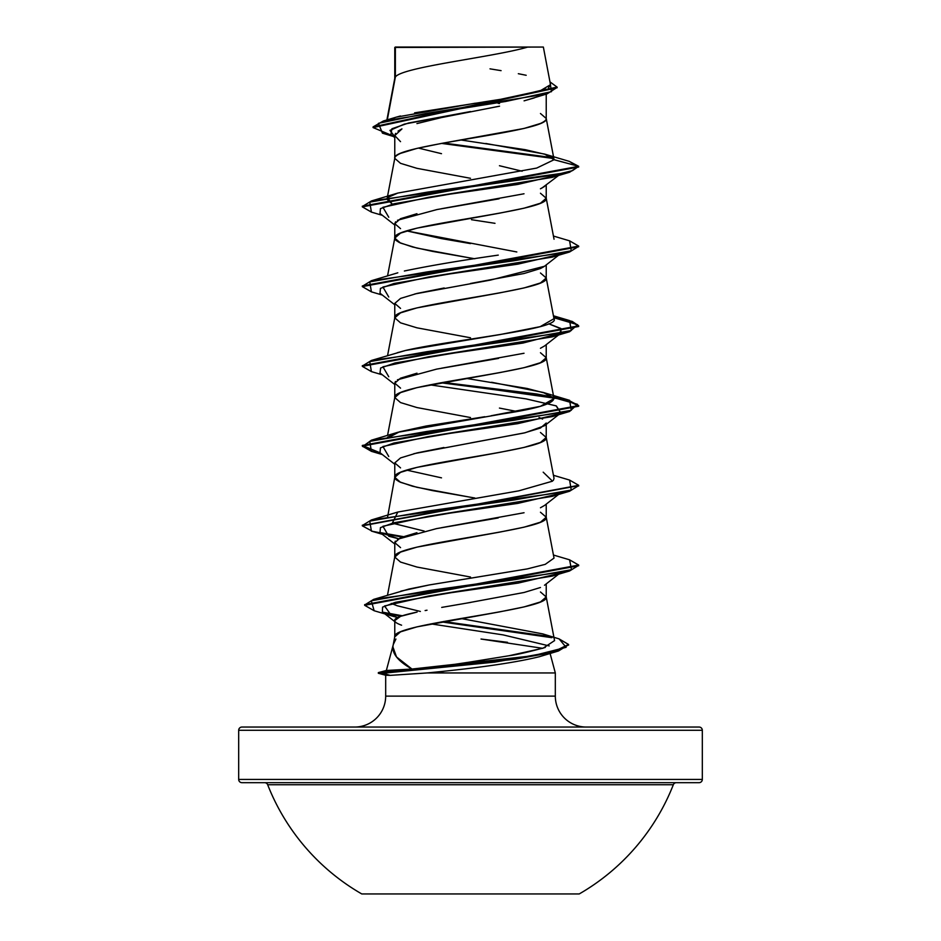 <?xml version="1.0" encoding="UTF-8"?>
<svg xmlns="http://www.w3.org/2000/svg" width="941" height="941" viewBox="0 0 941 941"><rect width="100%" height="100%" fill="white"/><g stroke="black" fill="none" stroke-linecap="round" stroke-linejoin="round"><path stroke-width="1.41" d="M361.779 893.95L579.221 893.95A217.912 217.912 0 0 0 673.333 784.735L267.667 784.735A217.912 217.912 0 0 0 361.779 893.95A217.912 217.912 0 0 1 267.667 784.735A3.246 3.246 0 0 0 264.644 782.677A3.246 3.246 0 0 1 267.667 784.735L673.333 784.735A3.246 3.246 0 0 1 676.356 782.677A3.246 3.246 0 0 0 673.333 784.735A217.912 217.912 0 0 1 579.221 893.95L361.779 893.95M699.069 727.04A3.246 3.246 0 0 1 702.315 730.287L702.315 779.43A3.246 3.246 0 0 1 699.069 782.677L241.931 782.677L699.069 782.677A3.246 3.246 0 0 0 702.315 779.43L238.685 779.43A3.246 3.246 0 0 0 241.931 782.677A3.246 3.246 0 0 1 238.685 779.43L702.315 779.43L702.315 730.287A3.246 3.246 0 0 0 699.069 727.04L241.931 727.04A3.246 3.246 0 0 0 238.685 730.287L702.315 730.287L238.685 730.287L238.685 779.43L238.685 730.287A3.246 3.246 0 0 1 241.931 727.04L699.069 727.04L241.931 727.04M559.083 638.88L568.564 644.479L553.99 651.513L515.15 658.547L382.822 672.615L382.822 673.285L515.15 659.218L553.99 652.184L568.529 644.82L558.495 650.972L494.695 662.123L382.822 673.285L378.341 673.285L378.341 672.615L378.341 673.285L385.728 675.262L390.197 675.367L385.728 675.262M586.219 727.04A30.912 30.912 0 0 1 555.319 696.128L555.319 672.956L427.026 672.956L390.197 675.367L427.026 672.956L555.319 672.956L555.319 696.128A30.912 30.912 0 0 0 586.219 727.04M385.681 696.128A30.912 30.912 0 0 1 354.781 727.04A30.912 30.912 0 0 0 385.681 696.128L555.319 696.128L385.681 696.128L385.681 675.25L385.681 696.128M395.914 639.033L393.326 644.42C391.15 652.631 397.361 660.841 411.97 669.051L386.351 670.486L393.209 644.903L386.351 670.474L411.97 669.051L396.514 656.947L392.915 646.938M542.675 648.314L481.027 639.033L507.493 642.303M550.097 653.466L555.319 672.956L550.097 653.466M540.463 587.502L524.09 592.477L466.76 603.087M425.12 610.568L427.014 610.215M394.773 620.59C393.926 618.202 401.372 615.367 417.098 612.085L400.572 616.331L394.773 620.59L394.773 636.622L394.773 620.59C394.479 621.907 396.749 623.436 401.584 625.2M554.567 640.692L546.227 596.959C550.908 610.25 390.092 623.542 394.773 636.834L400.537 631.846L416.957 626.859L499.483 611.909L524.043 606.921L540.463 601.934L546.227 596.959L546.227 583.879L546.227 596.959L540.463 591.971M395.373 77.021L395.373 47.462L394.773 47.462L394.773 78.409L394.773 47.462L395.373 47.462L395.373 77.021L387.304 119.836L395.373 77.021C401.678 67.034 494.096 57.036 527.807 47.05C494.096 57.036 401.678 67.034 395.373 77.021L394.773 78.621L395.373 77.021M499.553 106.18L441.494 117.566L416.934 123.589M398.055 131.093L401.948 128.893L394.773 135.622L394.773 158.359C394.514 156.947 396.432 155.289 400.537 153.371L416.957 148.396L441.517 143.408L524.043 128.458L540.463 123.471C544.568 121.554 546.486 119.895 546.227 118.484L546.227 94.147L546.227 118.484L540.463 113.508M534.182 97.946L524.078 100.84M544.616 186.424L540.428 188.8M524.008 193.775L441.517 208.714M416.945 213.701L400.537 218.688L394.773 223.676L394.773 238.108L400.537 233.121L416.957 228.134L499.483 213.184L524.043 208.196L540.463 203.221L546.227 198.233L546.227 185.154L546.227 198.233L540.463 193.246M544.039 266.597L540.463 268.526L524.055 273.513L470.465 283.488M444.187 287.981L416.934 293.451L400.537 298.426L394.773 303.414L394.773 317.846L400.537 312.871L416.957 307.883L499.483 292.933L524.043 287.946L540.463 282.959L546.227 277.971L546.227 264.903L546.227 277.971L540.463 272.996M544.627 345.9L540.452 348.276M524.019 353.263L441.541 368.202M416.981 373.189L400.548 378.176L394.773 383.163L394.773 397.596L400.537 392.609L416.957 387.621L499.483 372.671L524.043 367.684L540.463 362.708L546.227 357.721L546.227 344.641L546.227 357.721L540.463 352.734M546.227 423.027L540.463 428.014L524.066 433.001L470.535 442.964M443.952 447.516L416.945 452.939L400.537 457.926L394.773 462.901L394.773 477.334L400.537 472.358L416.957 467.371L499.483 452.421L524.043 447.434L540.463 442.446L546.227 437.471L546.227 424.391L546.227 437.471L540.463 432.484M544.639 505.376L540.463 507.764M524.043 512.739L441.494 527.701M416.945 532.688L400.537 537.664L394.773 542.651L394.773 556.884L394.773 542.651L400.548 547.638M470.5 577.021L416.957 567.047L400.537 562.071L394.773 557.084L400.537 552.096L416.957 547.121L499.483 532.159L524.043 527.183L540.463 522.196L546.227 517.209L546.227 504.141L546.227 517.209L540.463 512.233M499.483 103.534L498.071 103.275M487.332 101.393L496.025 102.922L487.356 101.393M470.5 178.296L416.957 168.333L400.537 163.346L394.773 158.359L394.773 135.622L400.525 141.644M418.357 148.066L441.494 153.677M499.448 165.722L522.149 171.215M470.5 258.046L416.957 248.071L400.537 243.084L394.773 238.108L394.773 223.676L400.537 228.651M516.821 251.965L406.688 230.886L441.494 238.614L470.488 243.601M470.5 337.784L416.957 327.821L400.537 322.834L394.773 317.846L394.773 303.414L400.537 308.401M470.5 417.533L416.957 407.559L400.537 402.572L394.773 397.596L394.773 383.163L400.537 388.139M499.436 408.076L516.821 411.452M539.04 417.463L540.463 418.051M470.5 497.271L416.957 487.309L400.537 482.321L394.773 477.334L394.773 462.901L400.537 467.889M406.688 470.124L441.505 477.852M390.95 119.048L395.902 117.26M396.279 117.143L400.466 115.978M414.605 112.849L504 98.77L538.628 91.736L550.509 84.702L543.357 47.05L395.291 47.05M404.712 47.05L528.736 47.05M393.362 136.48L382.434 133.151L378.447 123.33L425.755 113.508L547.086 93.877L524.76 100.663M394.773 137.598L390.868 134.504L391.926 128.764L408.5 123.024L470.5 111.544L404.336 124.106L389.962 130.387L394.773 136.668M553.626 158.523L441.552 143.397L553.626 158.523M547.086 93.877L557.084 87.431M394.773 48.532L394.773 47.462L394.773 48.532M557.107 87.101L549.979 81.891L551.485 91.665L505.776 101.452L383.328 121.013L373.083 126.906L557.107 87.101L557.107 87.76L373.083 127.576L392.256 135.61M371.448 212.125L362.32 206.867L578.68 167.004L569.281 161.37L578.68 166.334L554.061 159.735L544.557 154.065L485.803 143.479M552.849 157.712L443.681 143.02L552.849 157.712M383.328 121.013L396.408 117.107L475.205 103.216M483.368 101.993L502.047 99.087M510.975 97.593L545.945 89.172M548.45 87.831L550.544 84.949M526.184 75.28L518.326 73.704M501.082 70.646L490.014 68.846M461.066 140.009L525.36 149.701L546.086 154.547L554.026 159.405L546.227 118.484C550.908 131.775 390.092 145.067 394.773 158.359L387.327 197.398M554.037 239.226L546.227 198.233C550.908 211.525 390.092 224.817 394.773 238.108L395.926 240.32L399.337 242.531L412.487 246.965L432.637 251.4L474.805 258.763M387.551 275.925L394.773 238.108M397.325 352.699L405.442 350.487C450.692 339.901 561.671 329.291 553.99 318.693L546.227 277.971C550.908 291.263 390.092 304.555 394.773 317.846L387.551 355.674M491.237 415.722L540.393 406.324L554.026 398.596L546.227 357.721C550.908 371.013 390.092 384.304 394.773 397.596L387.551 435.412M553.379 480.345L554.026 478.357L546.227 437.471C550.908 450.763 390.092 464.042 394.773 477.334L395.926 479.557L399.337 481.768L412.487 486.203L432.637 490.626L474.817 498.001M387.598 516.997L394.773 477.334M400.819 591.16L429.308 584.937L527.301 568.905L545.251 564.341L554.026 558.095L546.227 517.209C550.908 530.501 390.092 543.792 394.773 557.084M449.551 665.099L484.215 659.923M554.555 640.598L543.122 648.173L508.928 655.759C515.915 654.924 528.042 652.148 545.286 647.455M420.368 611.45L397.243 605.769L391.315 603.428L397.243 605.769L420.368 611.45M424.168 531.065L392.303 523.161M386.974 438.482L399.349 431.848L426.202 426.002L484.815 416.722M554.026 398.596L546.556 393.538L527.172 388.48L466.207 378.376M404.383 271.008C429.731 265.703 461.031 260.41 498.271 255.117M392.303 204.185L386.974 199.257L387.598 198.022L392.303 204.185M388.762 217.253L382.916 207.291L428.378 197.316L552.238 177.39L569.599 172.238L578.68 166.334L554.061 159.676M443.976 671.356L427.026 672.956C482.956 667.534 517.35 662.123 539.381 656.712L558.495 650.972M378.341 673.285L382.822 673.285L390.197 675.367L382.822 673.285L382.822 672.615L532.841 655.759L566.129 647.326L559.119 638.892L542.769 633.893L551.132 637.233M548.133 653.536L550.05 652.442L548.133 653.536M549.203 645.914L503.117 634.893L430.907 623.871L503.117 634.893L549.203 645.914M559.189 573.457L518.256 583.079L451.186 592.689L395.396 602.311L382.575 607.121L382.375 611.921L397.749 617.555L391.632 615.896L384.551 605.957L428.637 596.006L552.238 576.104L569.587 570.964L427.496 590.842L371.307 600.793L374.142 610.733L391.632 615.896M559.189 493.719L517.821 503.4L450.198 513.092L393.844 522.773L380.446 527.619L379.999 532.465L398.408 538.699L388.762 536.241L382.916 526.266L428.39 516.303L552.249 496.366L569.599 491.214L427.12 511.151L369.742 521.114L371.401 531.089L401.96 537.076L372.73 531.465L362.32 525.843L578.644 485.65L569.599 491.214M388.751 456.491L382.928 446.516L428.402 436.553L552.249 416.616L569.587 411.476L427.108 431.413L369.754 441.376L371.401 451.339L382.411 454.585M560.836 412.958L556.343 405.936L526.184 398.902L429.896 384.834L525.831 398.843L556.107 405.842L560.836 412.958M388.762 376.753L382.916 366.778L428.39 356.815L552.238 336.878L569.599 331.726L427.12 351.663L369.742 361.626L371.401 371.601L382.411 374.847M559.189 334.22L561.506 329.009L548.697 323.798L560.836 328.444L561.001 333.09L522.973 343.065L454.209 353.028L394.985 363.003L380.658 367.99L379.999 372.965L394.773 384.516M388.751 297.003L382.928 287.029L428.402 277.066L552.249 257.128L569.587 251.988L427.108 271.914L369.754 281.888L371.401 291.851L382.411 295.098M569.599 172.238L427.12 192.176L369.742 202.139L371.413 212.113L382.411 215.36M578.644 246.413L569.587 251.988M578.644 326.162L571.787 321.928L553.802 317.705L577.621 324.716L569.599 331.726M578.644 405.9L566.364 400.113L534.523 394.338L440.823 382.764L551.979 397.126L577.421 404.301L569.587 411.476M578.644 565.388L569.587 570.964M384.528 613.238L400.937 616.202L384.528 613.238M441.447 621.883L551.885 637.68L441.447 621.883M362.356 206.538L371.401 200.974L554.461 174.991L572.446 170.662L578.68 166.334L362.32 206.208L362.32 206.867M569.552 240.825L578.68 246.083L362.32 285.958L362.32 286.617L578.68 246.742L578.68 246.083M362.356 366.025L371.401 360.462L513.88 340.524L571.246 330.562L569.599 320.587L553.673 317.023L572.234 321.422L578.68 325.821L362.32 365.696L362.32 366.355L578.68 326.492L578.68 325.821M443.011 382.375L536.558 393.973L567.576 399.772L578.68 405.571L362.32 445.446L380.152 452.833L362.708 446.516L371.413 440.2L513.904 420.262L571.258 410.3L569.587 400.325L443.011 382.375M569.564 480.063L578.68 485.309L362.356 525.513L371.389 519.95L513.88 500.012L571.246 490.049L569.599 480.075L553.449 475.287M380.164 532.582L403.207 536.605L380.164 532.582M569.552 559.813L578.68 565.059L364.649 604.64L364.649 605.298L578.68 565.717L578.68 565.059M382.74 612.191L402.254 615.755L382.74 612.191M443.599 621.495L549.815 636.551L443.599 621.495M374.177 610.744L364.649 605.298M371.436 451.351L362.32 446.105L578.68 406.23L578.68 405.571M371.448 371.613L362.32 366.355M371.436 291.863L362.32 286.617M554.061 159.735L536.699 168.074L397.796 193.07L388.433 197.198M471.488 219.7L494.99 223.323M553.99 318.693L540.216 326.645L499.977 334.584L405.442 350.487L371.401 360.462M491.59 382.269L543.204 392.432L553.896 398.172C554.026 403.536 536.617 408.829 501.647 414.064L397.796 432.295L387.586 437.247M543.192 472.17L552.496 481.18L518.809 490.837L397.808 512.045L392.315 523.161M429.308 584.937L408.912 589.054L373.612 599.393L515.068 579.609L571.493 569.717L569.587 559.813L553.449 555.037M460.914 618.496L542.769 633.893M508.928 655.759L458.149 663.946L411.97 669.051M390.856 670.345L382.822 672.615L378.341 672.615L382.822 672.615L390.856 670.345M364.685 604.969L373.612 599.393M362.356 286.287L371.413 280.712L513.904 260.775L571.258 250.812L569.587 240.837L553.449 236.05M394.773 223.676L395.596 221.794M397.467 220.276L437 209.549L499.071 198.822M541.698 188.212L558.589 175.485M559.189 174.732L517.821 184.424L450.198 194.105L393.844 203.797L380.446 208.643L379.999 213.478L394.773 225.028M559.189 254.482L517.832 264.162L450.221 273.855L393.856 283.535L380.446 288.381L379.999 293.216L394.773 304.778M559.189 413.969L517.832 423.65L450.221 433.342L393.856 443.023L380.446 447.869L379.999 452.715L394.773 464.266M540.875 656.265L539.381 656.712M396.043 622.566L395.232 621.778M441.717 607.404L470.653 602.428M394.773 542.651L395.302 541.146M397.455 539.264L436.553 528.607L498.189 517.962M413.899 453.68L525.137 432.742L544.486 425.755L558.589 414.722M542.592 419.086L539.052 417.463M394.773 383.163L395.455 381.458M397.42 379.799L436.671 369.107L498.565 358.403M414.852 293.957L490.355 280.112L544.486 266.268L558.589 255.223M466.818 47.05L481.886 47.05M543.298 47.05L394.773 47.462M405.783 47.05L456.832 47.05M535.217 47.05L536.829 47.05M484.168 47.05L470.5 47.05M470.5 111.544L445.375 116.719M395.596 133.351L394.773 135.622M401.289 47.05L527.807 47.05M241.931 782.677L699.069 782.677M373.083 127.576L373.083 126.906M569.317 161.381L544.557 154.065M394.808 78.209L386.892 119.954M387.198 198.092L386.974 199.257M394.808 556.684L387.492 595.241M394.808 636.422L393.115 645.385M382.411 534.335L371.401 531.089M362.32 445.446L362.32 446.105M578.68 485.309L578.68 485.979M362.32 525.184L362.32 525.843M568.564 644.479L568.564 645.15M397.796 193.07L371.401 200.974M397.808 272.808L371.413 280.712M553.449 315.8L569.599 320.587M543.204 392.432L569.587 400.325M397.796 432.295L371.413 440.2M397.808 512.045L371.389 519.95M558.589 334.972L544.474 346.017M558.589 494.46L544.474 505.505M379.999 532.465L394.773 544.004M558.601 574.21L544.486 585.255M382.375 611.921L394.773 621.578M378.341 672.615L386.398 670.462"/></g></svg>
